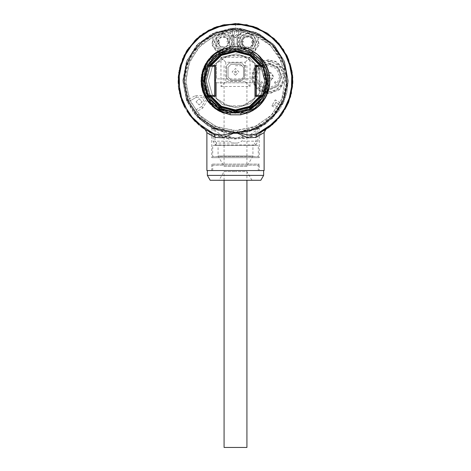<?xml version="1.0" encoding="UTF-8"?>
<svg xmlns="http://www.w3.org/2000/svg" width="471" height="471" viewBox="0 0 471 471"><rect width="100%" height="100%" fill="white"/><g stroke="black" fill="none" stroke-linecap="round" stroke-linejoin="round"><path stroke-width="0.35" stroke-dasharray="2.35 1.77" d="M262.906 66.305L256.348 66.305L256.348 95.395L262.906 95.395L266.527 80.853L262.906 66.305M208.094 66.305L208.759 66.305L205.056 80.853L208.759 95.395L208.094 95.395L204.473 80.853L208.094 66.305M247.834 112.916L223.166 112.916L214.217 107.818L207.181 100.299L202.689 91.033L201.146 80.853L202.689 70.668L207.181 61.401L214.217 53.882L223.166 48.784L247.834 48.784L256.783 53.882L263.819 61.401L268.311 70.668L269.854 80.853L268.311 91.033L263.819 100.299L256.783 107.818L247.834 112.916L223.166 112.916L214.217 107.818L207.181 100.299L202.689 91.033L201.146 80.853L202.689 70.668L207.181 61.401L214.217 53.882L223.166 48.784L247.834 48.784L223.26 48.784L247.834 48.784L256.783 53.882L263.819 61.401L268.311 70.668L269.854 80.853L268.311 91.033L263.819 100.299L256.783 107.818L247.834 112.916L223.166 112.916L214.217 107.818L207.181 100.299L202.689 91.033L201.146 80.853L202.689 70.668L207.181 61.401L214.217 53.882L223.166 48.784L247.834 48.784L256.783 53.882L263.819 61.401L268.311 70.668L269.854 80.853L268.311 91.033L263.819 100.299L256.783 107.818L247.834 112.916L223.166 112.916L214.217 107.818L207.181 100.299L202.689 91.033L201.146 80.853L202.689 70.668L207.181 61.401L214.217 53.882L223.166 48.784L247.834 48.784L256.783 53.882L263.819 61.401L268.311 70.668L269.854 80.853L268.311 91.033L263.819 100.299L256.783 107.818L247.834 112.916L223.166 112.916L214.217 107.818L207.181 100.299L202.689 91.033L201.146 80.853L202.689 70.668L207.181 61.401L214.217 53.882L223.166 48.784L214.217 53.882L207.181 61.401L202.689 70.668L201.146 80.853L202.689 91.033L207.181 100.299L214.217 107.818L223.166 112.916L214.217 107.818L207.181 100.299L202.689 91.033L201.146 80.853L202.689 70.668L207.181 61.401L214.217 53.882L223.166 48.784L214.217 53.882L207.181 61.401L202.689 70.668L201.146 80.853L202.689 91.033L207.181 100.299L214.217 107.818L223.166 112.916L214.217 107.818L207.181 100.299L202.689 91.033L201.146 80.853L202.689 70.668L207.181 61.401L214.217 53.882L223.166 48.784L214.217 53.882L207.181 61.401L202.689 70.668L201.146 80.853L202.689 91.033L207.181 100.299L214.217 107.818L223.166 112.916L214.217 107.818L207.181 100.299L202.689 91.033L201.146 80.853L202.689 70.668L207.181 61.401L214.217 53.882L223.166 48.784L214.217 53.882L207.181 61.401L202.689 70.668L201.146 80.853L202.689 91.033L207.181 100.299L214.217 107.818L223.166 112.916L214.217 107.818L207.181 100.299L202.689 91.033L201.146 80.853L202.689 70.668L207.181 61.401L214.217 53.882L223.166 48.784L247.834 48.784L256.783 53.882L263.819 61.401L268.311 70.668L269.854 80.853L268.311 91.033L263.819 100.299L256.783 107.818L247.834 112.916L223.166 112.916L214.217 107.818L207.181 100.299L202.689 91.033L201.146 80.853L202.689 70.668L207.181 61.401L214.217 53.882L223.166 48.784L247.834 48.784L256.783 53.882L263.819 61.401L268.311 70.668L269.854 80.853L268.311 91.033L263.819 100.299L256.783 107.818L247.834 112.916L223.166 112.916L214.217 107.818L207.181 100.299L202.689 91.033L201.146 80.853L202.689 70.668L207.181 61.401L214.217 53.882L223.166 48.784L247.834 48.784L256.783 53.882L263.819 61.401L268.311 70.668L269.854 80.853L268.311 91.033L263.819 100.299L256.783 107.818L247.834 112.916L223.166 112.916L247.834 112.916L223.166 112.916L214.217 107.818L207.181 100.299L202.689 91.033L201.146 80.853L202.689 70.668L207.181 61.401L214.217 53.882L223.166 48.784L247.834 48.784L256.783 53.882L263.819 61.401L268.311 70.668L269.854 80.853L268.311 91.033L263.819 100.299L256.783 107.818L247.834 112.916L223.166 112.916L214.217 107.818L207.181 100.299L202.689 91.033L201.146 80.853L202.689 70.668L207.181 61.401L214.217 53.882L223.166 48.784L214.217 53.882L207.181 61.401L202.689 70.668L201.146 80.853L202.689 91.033L207.181 100.299L214.217 107.818L223.166 112.916L247.834 112.916L256.783 107.818L263.819 100.299L268.311 91.033L269.854 80.853L268.311 70.668L263.819 61.401L256.783 53.882L247.793 48.784L256.783 53.882L263.819 61.401L268.311 70.668L269.854 80.853L268.311 91.033L263.819 100.299L256.783 107.818L247.834 112.916L256.783 107.818L263.819 100.299L268.311 91.033L269.854 80.853L268.311 70.668L263.819 61.401L256.783 53.882L247.834 48.784L256.783 53.882L263.819 61.401L268.311 70.668L269.854 80.853L268.311 91.033L263.819 100.299L256.783 107.818L247.834 112.916M245.244 112.916L225.22 112.916M229.024 48.784L242.506 48.784M265.344 90.55L256.342 104.309L241.623 111.627L225.22 110.497L211.638 101.23L204.608 86.37L206.062 69.991L215.594 56.597L230.59 49.855L246.939 51.627L260.145 61.424L266.586 76.549L264.49 92.858L254.44 105.869L239.191 112.01L222.924 109.602L210.113 99.293L204.273 83.926L207.005 67.712L217.561 55.107L233.039 49.567L249.194 52.617L261.593 63.42L266.827 79.004L263.46 95.095L252.421 107.276L236.73 112.204L220.711 108.524L208.747 97.244L204.126 81.465L208.123 65.516L219.633 53.776L235.5 49.473L223.49 51.863L213.31 58.663L206.51 68.843L204.12 80.853L206.51 92.858L213.31 103.037L223.49 109.843L235.5 112.228L247.51 109.843L257.69 103.037L264.49 92.858L266.88 80.853L268.023 80.853L265.932 92.705L268.764 84.88L269.583 85.174L269.854 80.853L266.88 80.853L265.932 92.705M253.769 109.943L254.846 109.243M262.241 102.413L262.9 101.577M266.527 95.595L267.204 94.076L266.527 95.595M269.33 86.835L269.571 85.275M269.706 84.062L269.801 82.743M269.724 77.886L269.612 76.791M269.4 75.301L269.076 73.588M266.68 66.429L266.215 65.463M263.825 61.407L257.219 54.236L263.86 61.46L257.219 54.236L266.727 66.535L257.219 54.236M255.806 53.141L254.534 52.252M224.278 48.784L223.26 48.784M248.6 112.61L251.85 111.068L248.594 112.61M253.828 109.908L255.941 108.465L253.822 109.914M256.589 107.971L256.93 107.7M263.483 100.776L264.543 99.198L263.483 100.776M267.84 92.451L268.311 91.027L267.84 92.451M268.535 90.279L268.959 88.642L268.535 90.279M269.854 81.094L269.818 79.281L269.854 81.094M268.723 72.11L268.393 70.938L268.723 72.11M265.703 64.474L264.784 62.89L265.703 64.474M269.854 80.853L268.311 70.668L263.819 61.401L256.783 53.882L247.834 48.784L223.166 48.784L247.834 48.784L255.824 53.152L247.793 48.784M222.695 112.728L222.371 112.598M221.9 112.398L221.441 112.198M221.376 112.169L220.281 111.651M218.303 110.591L216.048 109.166M214.022 107.665L212.138 106.04M210.066 103.944L208.441 102.013M206.857 99.823L205.427 97.456M204.243 95.107L203.219 92.604M202.377 89.967L201.765 87.359M201.364 84.715L201.17 82.072M253.84 109.902L255.912 108.483L253.84 109.902M258.137 106.693L259.079 105.834L258.137 106.693M201.146 80.853L204.12 80.853L201.146 80.853L202.683 70.691L207.152 61.442L214.164 53.924L223.077 48.819M267.204 94.076L266.498 95.666M250.254 49.826L247.834 48.784L255.824 53.152L247.834 48.784L223.166 48.784L247.834 48.784L248.635 49.108M223.166 48.784L214.217 53.882L207.181 61.401L202.689 70.668L201.146 80.853L202.689 91.033L207.181 100.299L214.217 107.818L223.166 112.916L214.217 107.818L207.181 100.299L202.689 91.033L201.146 80.853L202.689 70.668L207.181 61.401L214.217 53.882L223.166 48.784L214.217 53.882L207.181 61.401L202.689 70.668L201.146 80.853L202.689 91.033L207.181 100.299L214.217 107.818L223.166 112.916M269.695 84.156L266.386 95.896L259.18 105.739L249.512 112.216M251.061 111.48L252.633 110.632M253.904 109.861L254.681 109.349M255.947 108.46L257.366 107.347M258.626 106.258L259.321 105.604M260.275 104.656L261.499 103.308M262.6 101.96L263.23 101.13M263.907 100.17L264.867 98.68M265.762 97.108L266.298 96.072M266.751 95.118L267.434 93.517M268.046 91.845L268.452 90.556M268.729 89.578L269.106 87.995M269.43 86.24L269.647 84.621M269.742 83.626L269.824 82.248M269.854 80.5L269.789 78.739M269.683 77.427L269.547 76.255M269.306 74.742L268.953 73.023M268.588 71.598L268.24 70.438M268.558 71.498L268.246 70.462M267.816 69.184L267.157 67.5M266.468 65.981L265.974 64.986M265.397 63.926L264.472 62.39M263.577 61.053L262.824 60.029M262.212 59.246L260.963 57.792M259.857 56.62L258.809 55.613M258.261 55.119L256.63 53.765M255.447 52.882L253.392 51.522M253.304 51.469L251.461 50.426M248.988 112.445L247.764 112.916L240.463 112.916L250.472 109.637L258.962 103.261L264.92 94.53L267.752 84.391L267.187 73.882L263.265 64.068L256.359 56.002L247.304 50.627L240.463 48.784M228.188 48.784L218.309 52.705L210.166 59.57L204.608 68.689L202.218 79.128L203.266 89.814L207.658 99.658L214.953 107.629L224.437 112.916L230.537 112.916L219.721 109.201L210.867 101.966L205.068 92.104L203.054 80.847L205.068 69.596L210.867 59.735L219.721 52.499L230.537 48.784L228.188 48.784M242.282 48.784L252.556 52.958L260.84 60.294L266.197 69.961L268.023 80.853L263.683 97.12L251.773 109.031L235.5 113.393L219.227 109.031L207.317 97.12L202.96 80.853L207.317 64.58L219.227 52.67L235.5 48.307L251.773 52.67L263.683 64.58L268.04 80.853M256.595 107.971L256.954 107.682M251.337 50.368L253.704 51.716M253.757 51.751L255.294 52.77M256.212 53.441L258.273 55.131M258.862 55.66L259.144 55.925M259.391 56.167L259.662 56.432M260.504 57.291L262.217 59.252M264.09 61.801L265.42 63.968M266.869 66.847L267.799 69.149M268.77 72.287L269.288 74.653M269.518 76.061L269.695 77.55M269.736 77.968L269.842 79.887M269.842 81.813L269.695 84.132M219.663 111.339L217.979 110.402M217.243 109.949L216.354 109.378M214.788 108.259L213.286 107.058M210.496 104.409L209.218 102.978M206.91 99.899L205.892 98.274M204.131 94.854L203.395 93.075M202.76 91.262L202.424 90.132M202.23 89.413L201.806 87.541M201.482 85.645L201.305 84.156M201.264 83.732L201.158 81.813M201.158 79.887L201.264 77.968M201.305 77.55L201.606 75.236M201.806 74.165L202.23 72.287M202.424 71.568L202.977 69.779M203.395 68.625L204.131 66.847M205.892 63.432L207.163 61.424M209.218 58.728L210.737 57.038M211.856 55.925L212.138 55.66M213.286 54.642L214.964 53.311M216.354 52.328L217.243 51.751M217.979 51.298L219.739 50.326M259.268 132.94L262.806 131.179M206.263 130.078L206.586 130.273M207.911 131.02L208.6 131.397L207.911 131.02M210.814 132.516L212.921 133.47M212.81 133.423L211.732 132.94M262.4 131.397L265.467 129.69M264.455 130.249L264.743 130.078M210.084 134.706L211.526 135.548L209.412 131.868L208.6 131.397M207.228 130.691L205.533 129.69M207.081 132.745L207.475 133.016M207.888 133.299L208.17 133.487M263.301 130.956L248.918 136.561L235.5 138.15L224.096 137.008L211.738 132.993L214.599 134.206L235.5 138.15L222.082 136.561L209.412 131.868M209.153 131.733L207.699 130.956M205.362 129.584L203.089 128.106M200.881 126.511L198.744 124.809M198.421 124.538L194.741 121.129M194.711 121.094L192.833 119.104M192.822 119.086L191.049 117.008M191.026 116.985L189.348 114.806M189.33 114.789L187.752 112.528M187.741 112.51L184.897 107.735M184.891 107.724L183.643 105.233M183.637 105.221L178.521 86.917M178.462 86.364L178.262 83.561M178.197 80.759L178.274 77.951M178.379 76.308L178.733 73.07M178.833 72.363L179.91 66.953M179.934 66.853L180.687 64.144M180.693 64.121L188.694 47.795L201.405 34.795L217.549 26.435L235.5 23.55L252.786 26.223L268.464 33.983L281.069 46.111L289.43 61.483L290.307 64.127M211.526 135.548L211.526 133.899L222.265 137.538L235.5 139.063L248.735 137.538L259.474 133.899L243.707 138.48L227.293 138.48L211.526 133.899M261.588 131.868L259.474 135.548L259.474 133.899M259.474 135.548L263.872 132.775M206.869 170.555L264.131 170.555M263.619 170.555L207.381 170.555L263.619 170.555M263.619 175.4L207.381 175.4M260.816 180.252L210.184 180.252M251.985 180.252L219.015 180.252L251.985 180.252L246.951 171.538L235.5 171.538L246.951 171.538L246.951 180.252M224.049 180.252L224.049 171.538L235.5 171.538L224.049 171.538L219.015 180.252M224.049 447.45L246.951 447.45M290.313 64.15L291.066 66.853M291.084 66.935L292.167 72.363M292.22 72.734L292.515 75.154M292.726 77.951L292.803 80.759M292.738 83.567L292.556 86.152M288.34 103.019L287.357 105.221M287.351 105.233L286.109 107.724M286.103 107.735L283.259 112.516M283.248 112.534L279.968 116.985M279.945 117.014L276.289 121.1M276.236 121.153L274.31 123.008M274.246 123.066L272.691 124.438M272.25 124.815L270.118 126.511M267.911 128.106L265.638 129.584M259.262 132.993L246.898 137.008L235.5 138.15L220.546 134.565L201.323 120.329L188.094 100.576L184.014 80.918L187.911 61.212L199.062 44.48L215.777 33.294L235.5 29.367L255.223 33.294L271.938 44.48L283.089 61.212L286.986 80.918L282.906 100.576L269.677 120.335L250.454 134.565L235.5 138.056M244.42 65.822L244.42 77.945L241.511 80.853L244.42 77.945L244.42 65.822L241.511 62.914L244.42 65.822M241.511 80.853L229.395 80.853L226.48 77.945L229.395 80.853L241.511 80.853M226.48 77.945L226.48 65.822L229.395 62.914L226.48 65.822L226.48 77.945M229.395 62.914L241.511 62.914L229.395 62.914M247.622 32.952L254.063 35.625L256.736 42.066L254.063 48.513L247.622 51.18L241.176 48.513L238.509 42.066L241.176 35.625L247.622 32.952M223.378 32.952L229.824 35.625L232.491 42.066L229.824 48.513L223.378 51.18L216.937 48.513L214.264 42.066L216.937 35.625L223.378 32.952M268.464 61.171L277.584 64.133L283.218 71.886L283.218 81.477L277.584 89.231L268.464 92.192L259.344 89.231L253.71 81.477L253.71 71.886L259.344 64.133L268.464 61.171M230.92 64.439L228.011 67.347L228.011 77.044L230.92 79.952L240.616 79.952L243.525 77.044L243.525 67.347L240.616 64.439L230.92 64.439L228.011 67.347L228.011 77.044L230.92 79.952L240.616 79.952L243.525 77.044L243.525 67.347L240.616 64.439L230.92 64.439M247.622 35.861L252.992 38.963L252.992 45.169L247.622 48.272L242.247 45.169L242.247 38.963L247.622 35.861L252.992 38.963L252.992 45.169L247.622 48.272L242.247 45.169L242.247 38.963L247.622 35.861M247.622 33.441L241.517 35.967L238.991 42.066L241.517 48.172L247.622 50.697L253.722 48.172L256.248 42.066L253.722 35.967L247.622 33.441L253.722 35.967L256.248 42.066L253.722 48.172L247.622 50.697L241.517 48.172L238.991 42.066L241.517 35.967L247.622 33.441L241.517 35.967L238.991 42.066L241.517 48.172L247.622 50.697L253.722 48.172L256.248 42.066L253.722 35.967L247.622 33.441M244.478 31.981L242.441 31.651L237.437 36.438L242.441 31.651L235.5 31.163L254.281 34.848L270.272 45.357L281.11 61.13L285.179 79.829L281.882 98.68L271.702 114.889L256.153 126.045L237.543 130.496L235.5 130.538L254.799 126.64L271.066 115.554L281.752 99.016L285.173 79.628L279.215 89.808L268.052 93.647L257.089 89.272L251.632 78.81L254.316 67.318L263.842 60.359L275.606 61.289L283.913 69.667L278.626 56.173L269.671 44.774L257.808 36.45L247.622 32.664L244.478 31.981L240.033 34.707L237.437 39.234L237.437 47.701L241.099 51.704M258.938 62.643L268.193 59.717L277.543 62.349L283.913 69.667L285.173 79.628L279.968 89.149L270.06 93.576L259.497 91.086L252.603 82.702L252.197 71.857L258.449 62.984M235.5 132.333L237.543 132.245L256.819 127.659L272.939 116.125L283.495 99.352L286.927 79.829L282.724 60.465L271.508 44.121L254.946 33.235L235.5 29.414L216.054 33.235L199.492 44.121L188.276 60.465L184.073 79.829L187.505 99.352L198.061 116.125L214.181 127.659L233.457 132.245L235.5 132.333M237.543 130.496L237.543 132.245M235.5 65.734L246.951 65.734L235.5 65.734M246.951 108.23L246.951 166.404L235.5 166.404L246.951 166.404L252.951 156.013L218.049 156.013L224.049 166.404L235.5 166.404L224.049 166.404L224.049 108.23M228.888 133.11L228.888 141.165L233.416 143.072L237.584 143.072L242.112 141.165L242.112 133.11L235.5 133.529L228.888 133.11L214.953 129.354L214.953 141.165L216.772 143.072L237.584 143.072M230.549 28.407L211.962 33.729L196.542 45.399L186.375 61.842L182.825 80.853L186.587 100.4L189.313 101.347L196.466 97.214L195.512 95.566L186.587 100.4L189.313 101.347L188.359 99.693L184.732 81.3L188.029 62.849L197.802 46.847L212.709 35.484L230.731 30.309L230.549 28.407L234.511 28.183L230.549 28.407L232.639 30.309L230.549 28.407L211.962 33.729L196.542 45.399L186.375 61.842L182.825 80.853L186.834 101.012L198.25 118.097L215.341 129.519L235.5 133.529L255.659 129.519L272.75 118.097L284.166 101.012L288.175 80.853L284.166 60.694L272.75 43.603L255.659 32.181L235.5 28.172L215.341 32.181L198.25 43.603L186.834 60.694L182.825 80.853L186.587 100.4L194.111 113.434L207.593 125.527L224.373 132.339L211.738 127.865L214.953 129.354M189.313 101.347L196.466 97.214L201.806 97.214L204.479 101.848L201.806 106.475L194.658 110.603L194.111 113.434L207.593 125.527L224.373 132.339L229.171 131.221L229.171 133.146L241.829 133.146L241.829 131.221L262.135 124.073L277.649 109.154L279.232 110.214L282.794 104.044L286.815 92.752L288.175 80.853L284.625 61.842L274.458 45.399L259.038 33.729L240.451 28.407L238.361 30.309L240.269 30.309L240.451 28.407L238.361 30.309L238.361 34.854L237.025 37.274L238.938 38.163L238.938 45.922L232.062 45.922L232.062 38.163L230.731 34.854L230.731 30.309L238.361 30.309L238.361 34.854L235.5 37.715L232.639 34.854L232.639 30.309L231.926 28.825M213.157 128.554L213.157 141.165L215.135 144.98L255.865 144.98L254.228 143.072L256.047 141.165L256.047 129.354L259.262 127.865L246.627 132.339L265.079 124.438L279.232 110.214L278.702 107.559L274.405 105.074L275.935 102.431L280.127 104.856L282.794 104.044L281.081 103.202L280.127 104.856L275.935 102.431L275.235 99.823L281.081 103.202L286.144 84.368L283.736 65.022L274.21 48.001L258.973 35.837L240.269 30.309L240.269 34.854L238.938 38.163M256.047 129.354L242.112 133.11M229.901 51.704L234.046 46.717L227.381 52.993L218.238 52.505L212.28 45.557L213.192 36.45L198.238 47.977L188.665 64.25L185.851 82.92L190.207 101.289L201.105 116.708L216.966 126.952L235.5 130.538L233.457 130.496L233.457 132.245M235.5 133.258L215.447 129.266L198.444 117.909L187.087 100.906L183.095 80.853L187.087 60.794L198.444 43.797L215.447 32.434L235.5 28.448L255.553 32.434L272.556 43.797L283.913 60.794L287.905 80.853L283.913 100.906L272.556 117.909L255.553 129.266L235.5 133.258L255.553 129.266L272.556 117.909L283.913 100.906L287.905 80.853L283.913 60.794L272.556 43.797L255.553 32.434L235.5 28.448L215.447 32.434L198.444 43.797L187.087 60.794L183.095 80.853L187.087 100.906L198.444 117.909L215.447 129.266L235.5 133.258M233.457 130.496L214.847 126.045L199.298 114.889L189.118 98.68L185.821 79.829L189.89 61.13L200.728 45.357L216.719 34.848L235.5 31.163L228.559 31.651L234.046 37.421L228.559 31.651L223.378 32.664L215.053 35.566L212.845 42.932L216.218 49.838L223.378 52.634L230.266 50.085L233.828 43.656L232.338 36.467L226.522 31.981M223.507 53.7L216.024 51.086L211.956 44.28L213.192 36.45L215.053 35.566M234.046 46.717L234.046 37.421L234.046 46.717M237.437 39.234L237.437 47.701L244.402 53.247L253.245 52.252L258.797 45.298L257.808 36.45L259.044 44.28L254.976 51.086L247.493 53.7M220.958 86.476L250.042 86.476L250.042 57.385L220.958 57.385L220.958 86.476L225.803 81.624L245.197 81.624L245.197 62.237L225.803 62.237L225.803 81.624M259.804 63.815L270.454 61.295L280.115 66.44L283.978 76.679L281.016 85.799L273.257 91.433L263.672 91.433L255.912 85.799L252.951 76.679L254.634 69.655L259.315 64.156M260.863 65.44L270.189 63.22L278.655 67.712L282.041 76.679L278.061 86.281L268.464 90.255L258.867 86.281L254.893 76.679L256.342 70.579L260.381 65.781M268.464 90.255L258.867 86.281L254.893 76.679L258.867 67.082L268.464 63.108L278.061 67.082L282.041 76.679L278.061 86.281L268.464 90.255M225.668 53.476L227.993 52.746M223.378 33.441L217.278 35.967L214.752 42.066L217.278 48.172L223.378 50.697L229.483 48.172L232.009 42.066L229.483 35.967L223.378 33.441L229.483 35.967L232.009 42.066L229.483 48.172L223.378 50.697L217.278 48.172L214.752 42.066L217.278 35.967L223.378 33.441M223.378 35.861L228.753 38.963L228.753 45.169L223.378 48.272L218.008 45.169L218.008 38.963L223.378 35.861L228.753 38.963L228.753 45.169L223.378 48.272L218.008 45.169L218.008 38.963L223.378 35.861M243.007 52.746L245.332 53.476M250.042 86.476L245.197 81.624M220.958 57.385L225.803 62.237M250.042 57.385L245.197 62.237M235.5 70.962L236.471 71.933L235.5 72.899L234.529 71.933L235.5 70.962L236.471 71.933L235.5 72.899L234.529 71.933L235.5 70.962M235.5 75.325L232.109 71.933L235.5 68.536L238.891 71.933L235.5 75.325M234.511 28.183L236.489 28.183L236.454 34.854L235.5 35.808L234.546 34.854L234.511 28.183L240.451 28.407L238.361 30.309L239.074 28.825M196.083 101.848L199.139 98.792L202.189 101.848L199.139 104.898L196.083 101.848L199.139 98.792L202.189 101.848L199.139 104.898L196.083 101.848M194.658 110.603L194.111 113.434L195.612 112.257L194.658 110.603L201.806 106.475L204.479 101.848L201.806 97.214L196.466 97.214M237.025 37.274L237.025 44.015L233.975 44.015L233.975 37.274L237.025 37.274L237.025 44.015L233.975 44.015L233.975 37.274L232.639 34.854L232.639 30.309M233.975 37.274L232.062 38.163M233.975 44.015L232.062 45.922M237.025 44.015L238.938 45.922M280.127 104.856L282.794 104.044L286.815 92.752L288.175 80.853L284.625 61.842L274.458 45.399L259.038 33.729L240.451 28.407L236.477 28.183M275.935 102.431L274.405 105.074L277.048 106.605L278.579 103.956L277.048 106.605L278.602 107.5L279.232 110.214L265.079 124.438L246.627 132.339L241.829 131.221M274.405 105.074L271.796 105.775L275.235 99.823M271.796 105.775L277.649 109.154L278.602 107.5L279.232 110.214M259.262 127.865L259.262 157.655L235.5 157.655L259.262 157.655L258.285 156.525L212.715 156.525L212.715 145.345L258.285 145.345L212.715 145.345M255.865 144.98L257.843 141.165L257.843 128.554M241.829 133.146L235.5 133.529L229.171 133.146M211.738 127.865L211.738 157.655L235.5 157.655L211.738 157.655L212.715 156.525L258.285 156.525L258.285 145.345M233.416 143.072L216.89 143.072M215.135 144.98L216.772 143.072M252.951 145.345L218.049 145.345L218.049 156.013L252.951 156.013L252.951 145.345L218.049 145.345M209.63 95.395L205.821 80.853L209.795 66.011L220.663 55.148L235.5 51.174L250.337 55.148L261.205 66.011L265.179 80.853L261.37 95.395M261.37 66.305L265.179 80.853L261.205 95.69L250.337 106.552L235.5 110.532L220.663 106.552L209.795 95.69L205.821 80.853L209.63 66.305M262.241 95.395L265.944 80.853L262.241 66.305M260.693 66.305L264.584 80.853L260.693 95.395M208.759 66.305L210.307 66.305L206.416 80.853L210.307 95.395L208.759 95.395M210.307 95.395L214.652 95.395L214.652 66.305L210.307 66.305M206.416 80.853L210.307 66.305L220.958 55.66L235.5 51.763L250.042 55.66L260.693 66.305L264.584 80.853L260.693 95.395L250.042 106.04L235.5 109.937L220.958 106.04L210.307 95.395L206.416 80.853M259.739 68.843L250.201 58.145L236.53 53.818L222.577 57.085L212.25 67.029L208.447 80.853L212.25 94.671L222.577 104.615L236.53 107.883L250.201 103.561L259.739 92.858L259.739 68.843L250.201 58.145L236.53 53.818L222.577 57.085L212.25 67.029L208.447 80.853L212.25 94.671L222.577 104.615L236.53 107.883L250.201 103.561L259.739 92.858L259.739 68.843M254.699 78.91L256.636 80.853L254.699 82.79L216.401 82.79L216.454 98.451L228.506 105.828L242.636 105.787L254.699 98.215L254.699 82.79L254.699 98.215L245.838 104.639L235.5 106.787L225.226 104.662L216.454 98.451L216.401 82.79L214.458 80.853L216.401 78.91L254.699 78.91L254.646 63.355L242.636 55.914L228.506 55.878L216.454 63.249L216.401 78.91L216.401 63.379L225.226 57.038L235.5 54.913L245.838 57.062L254.646 63.355L254.699 78.91L256.636 80.853L254.699 82.79L216.401 82.79L214.458 80.853L216.401 78.91L254.699 78.91M258.285 170.555L212.715 170.555L258.285 170.555L258.285 165.191L212.715 165.191L211.738 164.061L259.262 164.061L211.738 164.061L211.738 170.555L235.5 170.555L211.738 170.555M212.715 170.555L212.715 165.191L258.285 165.191L259.262 164.061L259.262 170.555L235.5 170.555L259.262 170.555M242.771 41.101L241.8 42.066L242.771 43.038L243.743 42.066L242.771 41.101L243.743 42.066L242.771 43.038L241.8 42.066L242.771 41.101M240.345 42.066L243.984 35.772L251.255 35.772L254.893 42.066L251.255 48.366L243.984 48.366L240.345 42.066L243.984 35.772L251.255 35.772L254.893 42.066L251.255 48.366L243.984 48.366L240.345 42.066M252.468 43.038L251.496 42.066L252.468 41.101L253.439 42.066L252.468 43.038L253.439 42.066L252.468 41.101L251.496 42.066L252.468 43.038M253.875 42.066L250.749 36.656L244.49 36.656L241.364 42.066L244.49 47.483L250.749 47.483L253.875 42.066M219.504 41.101L217.561 41.101L217.561 43.038L219.504 43.038L219.504 41.101L217.561 41.101L217.561 43.038L219.504 43.038L219.504 41.101M229.683 37.38L222.836 34.236L216.489 38.298L216.489 45.834L222.836 49.902L229.683 46.753L222.836 49.902L216.489 45.834L216.489 38.298L222.836 34.236L229.683 37.38L229.683 46.753L229.683 37.38M229.006 41.101L227.063 41.101L227.063 43.038L229.006 43.038L229.006 41.101L227.063 41.101L227.063 43.038L229.006 43.038L229.006 41.101M217.561 42.066L220.469 37.032L226.292 37.032L229.2 42.066L226.292 47.106L220.469 47.106L217.561 42.066M267.493 74.742L268.464 75.713L269.436 74.742L268.464 73.77L267.493 74.742L268.464 75.713L269.436 74.742L268.464 73.77L267.493 74.742M261.305 66.193L270.042 64.08L277.984 68.277L281.163 76.679L277.448 85.663L268.464 89.384L259.486 85.663L255.765 76.679L257.19 70.838L261.14 66.305M276.224 82.502L275.252 81.53L274.281 82.502L275.252 83.467L276.224 82.502L275.252 81.53L274.281 82.502L275.252 83.467L276.224 82.502M262.647 82.502L261.676 81.53L260.71 82.502L261.676 83.467L262.647 82.502L261.676 81.53L260.71 82.502L261.676 83.467L262.647 82.502M281.163 76.679L277.448 85.663L268.464 89.384L259.486 85.663L255.765 76.679L259.486 67.7L268.464 63.979L277.448 67.7L281.163 76.679L277.448 85.663L268.464 89.384L259.486 85.663L255.765 76.679L259.486 67.7L268.464 63.979L277.448 67.7L281.163 76.679M263.619 76.679L266.038 72.481L270.89 72.481L273.315 76.679L270.89 80.882L266.038 80.882L263.619 76.679L263.842 75.225L268.464 71.833L273.092 75.225L273.092 78.139L263.842 78.139L263.619 76.679M263.842 75.225L273.092 75.225L263.842 75.225M273.092 78.139L268.464 81.53L263.842 78.139L273.092 78.139M235.5 48.784L235.5 49.473L235.5 48.784M235.5 112.916L235.5 112.228L235.5 112.916M235.5 23.55L235.5 29.367M255.947 35.566L258.155 42.932L254.782 49.838L247.622 52.634L241.229 50.485L237.437 44.904M195.512 95.566L202.765 95.566L206.392 101.848L202.765 108.124L195.612 112.257L210.519 125.05L229.171 131.221M202.765 108.124L201.806 106.475M236.454 34.854L238.361 34.854L235.5 37.715L232.639 34.854L230.731 34.854M240.269 34.854L238.361 34.854M234.546 34.854L232.639 34.854M278.702 107.559L280.233 104.909M213.157 141.165L228.888 141.165M257.843 141.165L242.112 141.165M265.179 80.853L261.205 95.69L250.337 106.552L235.5 110.532L220.663 106.552L209.795 95.69L205.821 80.853M253.433 42.066L250.525 37.032L244.714 37.032L241.806 42.066L244.714 47.106L250.525 47.106L253.433 42.066M217.908 42.066L220.646 37.327L226.115 37.327L228.853 42.066L226.115 46.812L220.646 46.812L217.908 42.066M279.709 76.679L276.418 84.633L268.464 87.93L260.51 84.633L257.219 76.679L260.51 68.731L268.464 65.434L276.418 68.731L279.709 76.679M264.296 130.337L264.861 130.008M205.327 129.531L206.157 130.373M209.583 131.904L208.306 131.238M179.634 68.101L178.215 79.564L178.409 85.775M178.915 89.89L181.506 100.04M184.691 107.347L187.205 111.686M198.862 124.909L202.365 127.6M246.951 65.734L246.951 107.588M224.049 65.734L224.049 107.588"/><path stroke-width="0.71" d="M262.906 66.305L256.348 66.305L256.348 95.395L262.906 95.395L266.527 80.853L262.906 66.305M261.611 98.798L265.344 90.55L267.181 80.853L263.048 65.204L251.732 53.641L236.177 49.178L220.452 52.97L208.647 64.038L203.849 79.493L207.305 95.301L218.114 107.341L233.463 112.469L249.342 109.349L261.611 98.798L250.13 109.095L235.111 112.787L220.075 108.966L208.565 98.498L203.307 83.803L205.568 68.307L214.853 55.649L229.024 48.784L242.506 48.784L252.821 52.87L261.211 60.17L266.71 69.861L268.676 80.853L267.081 91.292L262.282 100.717L254.752 108.177L245.244 112.916L240.275 112.916L250.849 109.195L259.48 102.119L265.138 92.551L267.169 81.677M208.759 66.305L219.945 54.683L235.5 50.409L251.055 54.683L262.241 66.305M262.241 95.395L251.055 107.017L235.5 111.291L219.945 107.017L208.759 95.395M254.534 52.252L247.834 48.784L223.166 48.784L214.217 53.882L207.181 61.401L202.689 70.668L201.146 80.853L202.689 91.033L207.181 100.299L214.217 107.818L223.166 112.916L247.834 112.916L256.695 107.888L263.695 100.476L268.211 91.339L269.854 81.283L268.464 71.186L264.184 61.942L257.372 54.359L248.635 49.108L247.793 48.784L224.278 48.784L214.688 54.218L207.381 62.407L203.107 72.481L202.312 83.343L205.05 93.847L211.002 102.866L219.521 109.455L229.671 112.916L225.22 112.916L215.906 108.336L208.417 101.13L203.46 91.975L201.517 81.724L202.771 71.351L207.128 61.831L214.175 54.065L223.26 48.784L214.217 53.882L207.181 61.401L202.689 70.668L201.146 80.853L202.689 91.033L207.181 100.299L214.217 107.818L223.166 112.916L247.834 112.916L253.769 109.943M254.846 109.243L262.241 102.413M262.9 101.577L266.498 95.666M267.204 94.076L269.33 86.835M269.571 85.275L269.706 84.062M269.801 82.743L269.724 77.886M269.612 76.791L269.4 75.301M269.076 73.588L266.68 66.429M266.215 65.463L263.825 61.407M257.219 54.236L255.806 53.141M229.671 112.916L240.275 112.916M241.146 48.784L240.604 46.876L247.834 48.784L251.337 50.368M223.166 112.916L247.834 112.916L223.166 112.916L247.834 112.916L223.166 112.916L247.834 112.916L223.166 112.916L247.834 112.916L248.6 112.61L247.834 112.916L248.6 112.61L247.834 112.916L248.594 112.61L247.834 112.916L248.594 112.61L247.834 112.916L248.594 112.61L247.834 112.916L222.695 112.728M247.793 48.784L224.278 48.784L247.793 48.784M253.822 109.914L251.85 111.068L253.828 109.908M255.941 108.465L256.589 107.971L255.941 108.465M256.93 107.7L257.89 106.905M259.079 105.834L261.099 103.761L259.079 105.834M264.543 99.204L266.456 95.743L264.543 99.198M268.311 91.027L268.535 90.279L268.311 91.027M269.612 76.785L269.406 75.325L269.612 76.785M268.393 70.938L267.999 69.72L268.393 70.938M267.993 69.69L266.727 66.535L267.993 69.69M266.209 65.451L265.703 64.474L266.209 65.451M264.784 62.89L263.86 61.46L264.784 62.89M222.371 112.598L221.9 112.398M220.281 111.651L218.55 110.732M216.048 109.166L214.022 107.665M210.496 104.409L210.066 103.944M208.441 102.013L206.857 99.823M205.427 97.456L204.243 95.107M203.219 92.604L202.377 89.967M201.765 87.359L201.364 84.715M201.17 82.072L201.146 80.853M251.832 111.074L253.84 109.902L251.832 111.074M256.595 107.971L255.912 108.483L256.589 107.971M261.111 103.75L262.164 102.513L261.111 103.75M256.954 107.682L257.878 106.917M249.512 112.216L251.061 111.48M252.633 110.632L253.904 109.861M254.681 109.349L255.947 108.46M257.366 107.347L258.626 106.258M259.321 105.604L260.275 104.656M261.499 103.308L262.6 101.96M263.23 101.13L263.907 100.17M264.867 98.68L265.762 97.108M266.298 96.072L266.751 95.118M267.434 93.517L268.046 91.845M268.452 90.556L268.729 89.578M269.106 87.995L269.43 86.24M269.647 84.621L269.742 83.626M269.824 82.248L269.854 80.5M269.789 78.739L269.683 77.427M269.547 76.255L269.306 74.742M268.953 73.023L268.623 71.733M268.246 70.462L267.816 69.184M267.157 67.5L266.468 65.981M265.974 64.986L265.397 63.926M264.472 62.39L263.748 61.295M262.824 60.029L262.212 59.246M260.963 57.792L259.857 56.62M258.809 55.613L258.438 55.278M256.63 53.765L255.447 52.882M251.461 50.426L250.254 49.826M224.437 112.916L247.764 112.916M230.537 48.784L228.188 48.784M241.146 112.916L240.604 114.824L248.988 112.445L258.932 105.975L266.08 96.508L269.583 85.174M255.294 52.77L256.212 53.441M258.273 55.131L258.862 55.66M259.144 55.925L259.391 56.167M259.662 56.432L260.504 57.291M262.217 59.252L264.09 61.801M265.42 63.968L266.869 66.847M267.799 69.149L268.24 70.438M268.582 71.586L268.77 72.287M269.288 74.653L269.518 76.061M269.695 77.55L269.736 77.968M269.842 79.887L269.842 81.813M229.854 112.916L230.396 114.824L219.663 111.339M217.979 110.402L217.243 109.949M216.354 109.378L214.788 108.259M213.286 107.058L212.138 106.04M209.218 102.978L206.91 99.899M205.892 98.274L204.131 94.854M203.395 93.075L202.76 91.262M202.424 90.132L202.23 89.413M201.806 87.541L201.482 85.645M201.305 84.156L201.264 83.732M201.158 81.813L201.158 79.887M201.264 77.968L201.305 77.55M201.606 75.236L201.806 74.165M202.23 72.287L202.424 71.568M202.977 69.779L203.395 68.625M204.131 66.847L205.892 63.432M207.163 61.424L209.218 58.728M210.737 57.038L211.856 55.925M212.138 55.66L213.286 54.642M214.964 53.311L216.354 52.328M217.243 51.751L217.979 51.298M219.739 50.326L230.396 46.876L229.854 48.784M215.223 137.438L213.952 133.899L194.776 121.1L182.536 102.607L178.244 80.853L180.322 65.557L186.416 51.374L196.071 39.334L208.594 30.309L223.071 24.957L238.456 23.668L253.622 26.535L267.475 33.353L278.997 43.62L287.363 56.591L291.961 71.327L292.45 86.758L288.805 101.754L281.281 115.236L270.436 126.216L257.042 133.899L255.777 137.438L247.893 137.803L235.5 132.38L222.23 135.03L213.952 133.899L194.776 121.1L182.536 102.607L178.244 80.853L182.613 58.904L195.065 40.312L213.687 27.913L235.641 23.591L257.578 28.019L276.141 40.518L288.493 59.169L292.756 81.136L288.276 103.061L275.735 121.589L257.048 133.899L248.77 135.03L235.5 132.38L223.113 137.803L215.223 137.438L207.081 132.745M265.921 129.36L264.131 132.592L255.777 137.438M265.774 129.448L264.743 130.078M265.297 129.743L264.572 130.179M264.555 130.184L262.806 131.179M264.296 130.337L259.268 132.94M205.079 129.36L206.869 132.592L206.869 170.555L264.131 170.555L264.131 132.592M205.65 129.713L207.37 130.72M206.586 130.273L207.193 130.62M211.732 132.94L205.668 129.725M265.579 129.572L263.63 130.72M263.807 130.62L264.455 130.249M264.761 130.491L282.153 114.047L291.372 93.37L291.855 70.732L283.53 49.679L267.693 33.5L246.822 24.722L224.178 24.722L203.307 33.5L187.47 49.685L179.145 70.738L179.628 93.37L188.853 114.053L205.368 129.537M208.306 131.238L206.263 130.078M205.533 129.69L189.895 115.542L180.434 96.69L178.432 75.696L184.161 55.395L196.849 38.551L214.77 27.43L235.5 23.55L216.578 26.765L199.775 36.049L186.981 50.362L179.634 68.101M265.467 129.69L281.105 115.542L290.566 96.69L292.568 75.696L286.839 55.395L274.151 38.551L256.23 27.43L235.5 23.55M207.475 133.016L207.888 133.299M208.17 133.487L210.084 134.706M211.738 132.993L209.153 131.733L211.738 132.993M207.699 130.956L205.362 129.584M203.089 128.106L200.881 126.511M198.744 124.809L198.421 124.538M178.521 86.917L178.462 86.364M178.262 83.561L178.197 80.759M178.274 77.951L178.379 76.308M178.733 73.07L178.833 72.363M207.381 175.4L210.184 180.252L260.816 180.252L263.619 175.4L207.381 175.4L207.381 170.555M263.619 175.4L263.619 170.555M246.951 180.252L246.951 447.45L224.049 447.45L224.049 180.252M292.167 72.363L292.22 72.734M292.515 75.154L292.726 77.951M292.803 80.759L292.738 83.567M292.556 86.152L288.34 103.019M272.691 124.438L272.25 124.815M270.118 126.511L267.911 128.106M265.638 129.584L263.301 130.956M261.847 131.733L259.262 132.993M258.938 62.643L258.449 62.984M259.315 64.156L259.804 63.815M260.381 65.781L260.863 65.44M223.507 53.7L225.668 53.476M227.993 52.746L229.901 51.704M241.099 51.704L243.007 52.746M245.332 53.476L247.493 53.7M209.63 66.305L220.516 55.237L235.5 51.174L250.484 55.237L261.37 66.305M261.37 95.395L250.484 106.47L235.5 110.532L220.516 106.47L209.63 95.395M214.652 95.395L208.094 95.395L204.473 80.853L208.094 66.305L214.652 66.305L214.652 95.395L215.624 96.367L215.624 65.339L214.652 66.305M210.307 66.305L221.452 55.384L235.5 51.763L249.548 55.384L260.693 66.305M260.104 65.339L255.376 65.339L256.348 66.305M255.376 65.339L255.376 96.367L256.348 95.395M210.307 95.395L221.452 106.316L235.5 109.937L249.548 106.316L260.693 95.395M230.537 112.916L240.463 112.916M183.967 80.853L186.186 65.899L192.651 52.228L202.807 41.018L215.771 33.247L230.443 29.567L245.544 30.309L259.786 35.402L271.932 44.409L280.946 56.555L286.038 70.791L286.786 85.893L283.112 100.564L275.341 113.535L264.137 123.696L250.466 130.161L235.5 132.38L215.783 128.459L199.062 117.291L187.894 100.57L183.967 80.853M240.604 46.876L230.396 46.876M230.396 114.824L240.604 114.824M213.952 133.899L213.122 133.552M210.896 96.367L215.624 96.367M215.624 65.339L210.896 65.339M255.376 96.367L260.104 96.367M264.861 130.008L265.591 129.56M265.903 129.366L264.996 130.173M210.814 132.516L209.583 131.904M205.097 129.372L206.139 130.349M178.409 85.775L178.915 89.89M181.506 100.04L184.691 107.347M187.205 111.686L198.862 124.909M202.365 127.6L205.309 129.554M205.315 129.56L207.228 130.691M246.951 107.588L246.951 108.23M224.049 107.588L224.049 108.23"/></g></svg>

